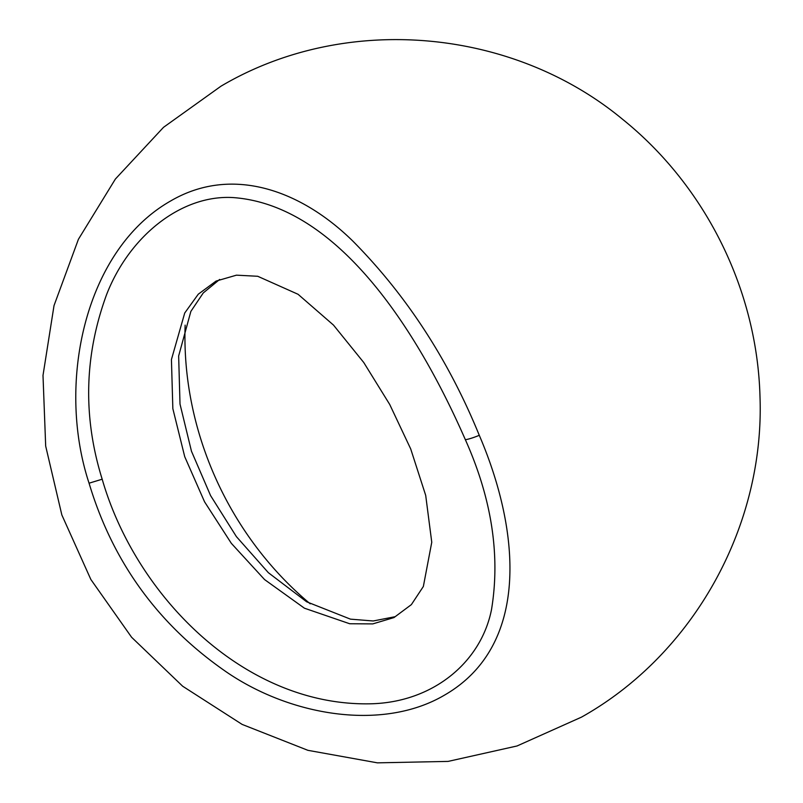 <?xml version="1.0" encoding="UTF-8"?>
<svg xmlns="http://www.w3.org/2000/svg" width="803" height="803" viewBox="0 0 803 803"><rect width="100%" height="100%" fill="white"/><g stroke="black" fill="none" stroke-linecap="round" stroke-linejoin="round"><path stroke-width="1.2" d="M171.43 359.553L172.846 408.657L184.72 456.686L204.564 501.835L231.344 543.35L264.568 579.575L304.417 608.192L349.706 623.75L372.773 623.901L393.972 617.577L411.377 604.619L423.352 586.491L431.763 542.256L425.7 495.411L410.694 448.907L389.716 404.461L363.749 362.504L333.496 325.095L298.074 294.289L257.713 276.272L236.463 275.168L216.067 281.08L198.281 294.189L184.73 312.999L171.43 359.553M219.661 279.444L203.249 292.954L190.863 311.393L178.647 355.98L180.013 404.09L191.465 451.226L210.587 495.612L236.403 536.625L268.322 572.659L306.646 601.798L350.449 619.143L373.224 620.98L394.805 616.754M185.142 325.145A311.534 271.053 -116.4 0 0 310.209 603.826M465.369 439.723C416.898 328.999 336.949 204.885 232.89 197.558C181.147 194.627 129.353 236.202 106.679 294.37C84.265 355.287 82.769 416.898 102.182 479.21C136.229 597.231 246.019 707.313 371.94 703.769C433.52 701.832 481.047 662.043 491.496 609.678C500.46 555.395 491.747 498.743 465.369 439.723A16.04 2.539 -22.1 0 0 479.281 435.306C520.374 531.054 530.361 645.793 444.35 695.217C382.931 731.282 291.359 716.266 226.807 672.241C158.703 625.356 112.791 562.341 89.063 483.195C56.26 383.854 84.506 250.114 170.447 201.081C232.238 164.856 301.577 190.692 352.908 241.161C406.338 295.143 448.465 359.854 479.281 435.306M759.999 396.853A329.591 286.761 -116.4 0 0 622.466 119.195C511.832 27.663 344.848 12.918 220.966 86.202L163.511 127.326L115.381 179.039L78.423 239.274L54.022 305.592L43.001 375.423L45.681 446.087L61.841 514.944L90.849 579.465L131.602 637.271L182.652 686.214L242.145 724.416L307.9 750.323L377.45 762.85L448.084 761.405L517.032 745.977L581.523 717.119C694.103 653.983 764.707 525.624 759.999 396.853M102.182 479.21L89.063 483.195"/></g></svg>
